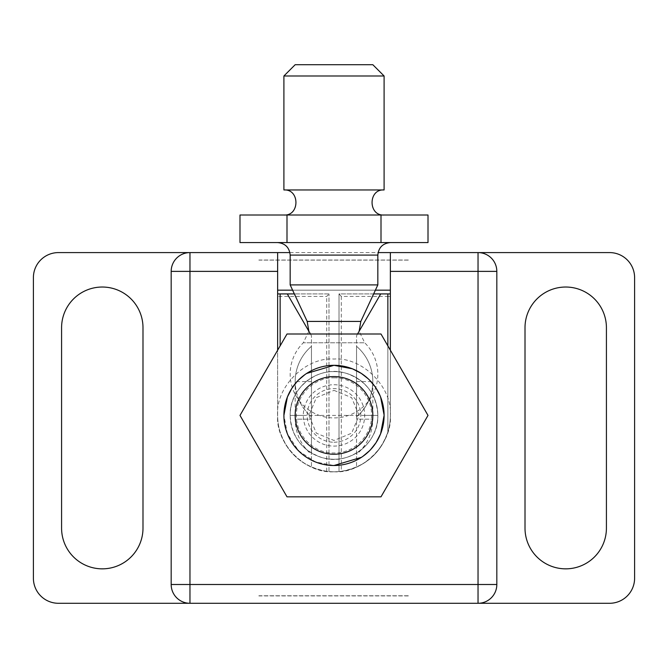 <?xml version="1.0" encoding="UTF-8"?>
<svg xmlns="http://www.w3.org/2000/svg" width="668" height="668" viewBox="0 0 668 668"><rect width="100%" height="100%" fill="white"/><g stroke="black" fill="none" stroke-linecap="round" stroke-linejoin="round"><path stroke-width="0.5" stroke-dasharray="3.34 2.5" d="M606.419 528.137A40.706 40.706 0 0 1 565.712 568.844A40.706 40.706 0 0 1 525.006 528.137L525.006 327.738A40.706 40.706 0 0 1 565.712 287.031A40.706 40.706 0 0 1 606.419 327.738L606.419 528.137M142.994 528.137A40.706 40.706 0 0 1 102.287 568.844A40.706 40.706 0 0 1 61.581 528.137L61.581 327.738A40.706 40.706 0 0 1 102.287 287.031A40.706 40.706 0 0 1 142.994 327.738L142.994 528.137M287.298 293.92L311.455 335.754L311.455 467.066A56.362 56.362 0 0 0 328.99 471.55L328.99 293.92L328.99 471.55L326.702 471.299C303.589 467.208 288.075 454.123 280.142 432.029A56.362 56.362 0 0 1 277.637 415.412L277.637 293.92L277.637 415.412A56.362 56.362 0 0 0 334 471.775A56.362 56.362 0 0 0 390.363 415.412A56.362 56.362 0 0 1 387.857 432.029C379.925 454.123 364.411 467.208 341.298 471.299L339.01 471.55A56.362 56.362 0 0 0 356.545 467.066C372.051 459.918 382.488 448.236 387.857 432.029L387.857 345.874M390.363 290.162L277.637 290.162L277.637 415.412A56.362 56.362 0 0 0 334 471.775A56.362 56.362 0 0 0 390.363 415.412A56.362 56.362 0 0 1 387.857 432.029L387.857 296.425L341.298 296.425L339.01 293.928L339.01 471.55L339.01 293.928L387.966 293.92L387.857 296.425L390.363 296.425L390.363 415.412L390.363 252.587M311.455 381.595L295.173 381.595A46.343 46.343 0 0 1 311.455 346.325L311.455 454.44L311.455 419.17L295.173 419.17L295.173 381.595A46.343 46.343 0 0 0 311.455 416.865L311.455 346.325A46.343 46.343 0 0 0 295.173 381.595C295.473 395.723 300.901 407.48 311.455 416.865L311.455 419.17L295.173 419.17C295.448 433.307 300.876 445.063 311.455 454.44M356.545 419.17L356.545 346.325A46.343 46.343 0 0 1 372.827 381.595C372.527 395.723 367.099 407.48 356.545 416.865L356.545 419.17L372.827 419.17L356.545 419.17M356.545 381.595L372.827 381.595A46.343 46.343 0 0 0 356.545 346.325L356.545 416.865A46.343 46.343 0 0 0 372.827 381.595A46.343 46.343 0 0 1 356.545 416.865M277.637 293.92L328.99 293.92L326.702 296.425L277.637 296.425M280.034 293.92L280.142 345.874M328.99 293.92L294.371 293.92M310.445 334L311.455 335.754L311.455 467.066C295.949 459.918 285.512 448.236 280.142 432.029A56.362 56.362 0 0 1 277.637 415.412L277.637 350.207M357.555 334L356.545 335.754L356.545 467.066L356.545 335.754L380.702 293.92M373.629 293.92L339.01 293.92M375.383 290.162L292.617 290.162M390.363 350.207L390.363 296.425M387.966 293.92L390.363 293.92M189.963 252.587A18.787 18.787 0 0 0 171.175 271.375L171.175 584.5A18.787 18.787 0 0 0 189.963 603.288M478.037 603.288A18.787 18.787 0 0 0 496.825 584.5L496.825 271.375A18.787 18.787 0 0 0 478.037 252.587M277.637 290.162L277.637 252.587M289.912 252.587L378.088 252.587M609.55 603.288A25.05 25.05 0 0 0 634.6 578.237L634.6 277.637A25.05 25.05 0 0 0 609.55 252.587L58.45 252.587A25.05 25.05 0 0 0 33.4 277.637L33.4 578.237A25.05 25.05 0 0 0 58.45 603.288L609.55 603.288M258.85 595.772L409.15 595.772L258.85 595.772M258.85 260.102L409.15 260.102L258.85 260.102M258.85 260.019L409.15 260.019M334 215.012L384.1 215.012L334 215.012M384.1 189.963L283.9 189.963M334 242.567L390.363 242.567L334 242.567M308.858 331.253L303.314 342.776L364.686 342.776L303.314 342.776A43.837 43.837 0 0 0 334 417.917A43.837 43.837 0 0 0 364.686 342.776L359.142 331.253M283.9 75.985L384.1 75.985M295.173 64.712L372.827 64.712M377.837 284.902L290.162 284.902M428.004 215.012L239.996 215.012M381.002 215.012L381.002 242.567L286.998 242.567L286.998 215.012M428.004 242.567L381.002 242.567M286.998 242.567L239.996 242.567M334 465.512A50.1 50.1 0 0 0 384.1 415.412A50.1 50.1 0 0 0 334 365.312A50.1 50.1 0 0 0 283.9 415.412A50.1 50.1 0 0 0 334 465.512L315.555 461.997L298.571 450.842L287.415 433.858L283.9 415.412M334 371.575A43.837 43.837 0 0 1 377.837 415.412A43.837 43.837 0 0 1 334 459.25A43.837 43.837 0 0 0 377.837 415.412A43.837 43.837 0 0 0 334 371.575A43.837 43.837 0 0 0 290.162 415.412A43.837 43.837 0 0 0 334 459.25A43.837 43.837 0 0 1 290.162 415.412A43.837 43.837 0 0 1 334 371.575M334 471.775C362.265 474.004 392.592 443.686 390.363 415.412C392.592 387.148 362.273 356.821 334 359.05C305.735 356.821 275.408 387.139 277.637 415.412C275.408 443.677 305.727 474.004 334 471.775M334 384.726A30.686 30.686 0 0 1 364.686 415.412A30.686 30.686 0 0 1 334 446.099A30.686 30.686 0 0 1 303.314 415.412A30.686 30.686 0 0 1 334 384.726M381.002 334L286.998 334L239.996 415.412L286.998 496.825L381.002 496.825L428.004 415.412L381.002 334M356.545 346.325A46.343 46.343 0 0 1 372.827 381.595L372.827 419.17C372.552 433.307 367.124 445.063 356.545 454.44M311.455 346.325A46.343 46.343 0 0 0 295.173 381.595M326.702 471.299L326.702 296.425M341.298 296.425L341.298 471.299M290.162 255.093L377.837 255.093M360.812 321.417L307.188 321.417M368.051 378.656L369.429 379.983M374.873 386.438L375.934 387.999M380.134 395.873L380.585 396.967M370.757 449.464L369.429 450.842M362.974 456.286L361.413 457.346M334 442.224A26.812 26.812 0 0 0 360.812 415.412A26.812 26.812 0 0 0 334 388.601A26.812 26.812 0 0 0 307.188 415.412A26.812 26.812 0 0 0 334 442.224M303.314 415.412L290.162 415.412C289.069 387.356 319.613 364.344 346.416 373.37C366.189 380.501 376.668 394.521 377.837 415.412L290.162 415.412C291.34 436.329 301.827 450.349 321.634 457.471C348.429 466.456 378.931 443.452 377.837 415.412L364.686 415.412M297.243 381.361L298.571 379.983M305.026 374.539L306.587 373.479M258.85 595.931L409.15 595.931M334 377.837C353.948 377.286 372.109 395.264 371.575 415.412C372.109 435.561 353.948 453.539 334 452.987C314.052 453.539 295.891 435.561 296.425 415.412C295.891 395.264 314.052 377.286 334 377.837M334 390.363L351.652 397.635L359.05 415.412L351.652 433.19L334 440.462L316.348 433.19L308.95 415.412L316.348 397.635L334 390.363"/><path stroke-width="1" d="M606.419 528.137A40.706 40.706 0 0 1 565.712 568.844A40.706 40.706 0 0 1 525.006 528.137L525.006 327.738A40.706 40.706 0 0 1 565.712 287.031A40.706 40.706 0 0 1 606.419 327.738L606.419 528.137M142.994 528.137A40.706 40.706 0 0 1 102.287 568.844A40.706 40.706 0 0 1 61.581 528.137L61.581 327.738A40.706 40.706 0 0 1 102.287 287.031A40.706 40.706 0 0 1 142.994 327.738L142.994 528.137M294.371 293.92L287.298 293.92L310.445 334M287.298 293.92L277.637 293.92M280.142 345.874L280.142 293.92M387.857 345.874L387.857 293.92L380.702 293.92L357.555 334M380.702 293.92L373.629 293.92M378.088 252.587L390.363 252.587L390.363 271.375L496.825 271.375L496.825 584.5L171.175 584.5L171.175 271.375L277.637 271.375L277.637 252.587L289.912 252.587M171.175 271.375A18.787 18.787 0 0 1 189.963 252.587L189.963 603.288A18.787 18.787 0 0 1 171.175 584.5M390.363 290.162L375.383 290.162M292.617 290.162L277.637 290.162M390.363 293.92L387.857 293.92M478.037 271.375L478.037 252.587L609.55 252.587A25.05 25.05 0 0 1 634.6 277.637L634.6 578.237A25.05 25.05 0 0 1 609.55 603.288L478.037 603.288L478.037 271.375M496.825 271.375A18.787 18.787 0 0 0 491.322 258.09A18.787 18.787 135 0 0 478.037 252.587L390.363 252.587M277.637 350.207L277.637 271.375M390.363 271.375L390.363 350.207M496.825 584.5A18.787 18.787 0 0 1 478.037 603.288L58.45 603.288A25.05 25.05 0 0 1 33.4 578.237L33.4 277.637A25.05 25.05 0 0 1 58.45 252.587L277.637 252.587M283.9 75.985L295.173 64.712L372.827 64.712L384.1 75.985L283.9 75.985L283.9 189.963L384.1 189.963C368.06 188.827 368.06 216.148 384.1 215.012M290.162 255.093L290.162 284.902L377.837 284.902L377.837 255.093L290.162 255.093C289.403 247.502 285.228 243.327 277.637 242.567M286.998 215.012L286.998 242.567L239.996 242.567L239.996 215.012L428.004 215.012L428.004 242.567L381.002 242.567L381.002 215.012M286.998 242.567L381.002 242.567M306.587 373.479L334 365.312A50.1 50.1 0 0 1 384.1 415.412A50.1 50.1 0 0 1 334 465.512A50.1 50.1 0 0 1 283.9 415.412A50.1 50.1 0 0 1 334 365.312L352.345 368.794M334 376.585A38.828 38.828 0 0 1 372.827 415.412A38.828 38.828 0 0 1 334 454.24A38.828 38.828 0 0 1 295.173 415.412A38.828 38.828 0 0 1 334 376.585M428.004 415.412L381.002 334L286.998 334L239.996 415.412L286.998 496.825L381.002 496.825L428.004 415.412M308.858 331.253L307.188 321.417L360.812 321.417L377.837 284.902M352.445 368.828L361.146 373.303M361.413 373.479L368.051 378.656M369.429 379.983L374.873 386.438M375.934 387.999L380.134 395.873M380.585 396.967L384.1 415.012M384.1 415.412L380.618 433.757M380.585 433.858L376.109 442.558M375.934 442.826L370.757 449.464M369.429 450.842L362.974 456.286M361.413 457.346L334 465.512M283.9 415.412L287.382 397.068M287.415 396.967L291.891 388.267M292.066 387.999L297.243 381.361M298.571 379.983L305.026 374.539M377.837 255.093C378.597 247.502 382.772 243.327 390.363 242.567M359.142 331.253L360.812 321.417M384.1 75.985L384.1 189.963M283.9 189.963C299.94 188.827 299.94 216.148 283.9 215.012M307.188 321.417L290.162 284.902"/></g></svg>
